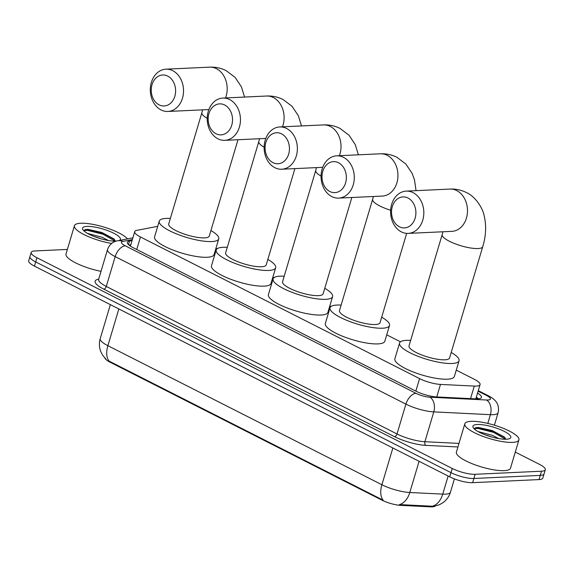 <?xml version="1.0" encoding="UTF-8"?>
<svg xmlns="http://www.w3.org/2000/svg" width="574" height="574" viewBox="0 0 574 574"><rect width="100%" height="100%" fill="white"/><g stroke="black" fill="none" stroke-linecap="round" stroke-linejoin="round"><path stroke-width="0.86" d="M157.714 226.328L136.87 230.353A16.933 4.269 16.6 0 0 134.725 231.652A16.933 4.269 16.6 0 0 140.472 236.976L419.572 378.596A16.933 4.269 16.6 0 0 440.488 384.415L474.289 386.08A16.933 4.269 16.6 0 0 476.298 386.094A16.933 4.269 16.6 0 0 480.079 384.616A16.933 4.269 16.6 0 0 474.332 379.292L456.258 370.122M435.121 506.096A15.24 3.839 -163.4 0 1 432.136 506.849A15.24 3.839 -163.4 0 1 430.328 506.835L400.752 505.378A15.24 3.839 -163.4 0 1 381.932 500.141L110.065 362.194A15.24 3.839 -163.4 0 1 104.934 358.14M400.473 341.817L386.725 334.843M330.947 306.53L329.806 305.956M274.02 277.651L272.887 277.077M217.101 248.772L215.968 248.19M110.065 362.194L110.215 361.677L109.175 361.168A19.753 11.179 -63.1 0 1 107.883 345.699L381.904 484.743A22.573 5.69 16.6 0 0 409.793 492.499A19.753 13.324 92.8 0 1 399.432 504.575L433.535 506.297M515.28 452.09L539.553 464.402A16.933 4.269 -163.4 0 1 545.3 469.726A16.933 4.269 -163.4 0 1 541.519 471.211L475.15 474.296A16.933 4.269 -163.4 0 1 452.226 468.47L36.944 257.748L35.696 261.938A16.933 4.269 -163.4 0 1 29.948 256.614A16.933 4.269 -163.4 0 0 35.696 261.938L450.977 472.653L35.696 261.938L34.447 266.121A16.933 4.269 -163.4 0 1 28.7 260.797L31.197 252.424A16.933 4.269 -163.4 0 1 34.978 250.946L67.359 249.439M475.15 474.296L473.902 478.486A16.933 4.269 -163.4 0 1 450.977 472.653A16.933 4.269 -163.4 0 0 473.902 478.486L540.27 475.394L473.902 478.486L472.653 482.669A16.933 4.269 -163.4 0 1 449.729 476.843L34.447 266.121M545.3 469.726L544.052 473.916A16.933 4.269 -163.4 0 1 540.27 475.394A16.933 4.269 -163.4 0 0 544.052 473.916L542.803 478.106A16.933 4.269 -163.4 0 1 539.022 479.584L472.653 482.669M110.215 361.677L383.188 500.212A19.753 11.179 116.9 0 1 381.904 484.743L392.86 447.985M132.07 240.549L129.523 241.037A16.933 4.269 16.6 0 0 127.371 242.336A16.933 4.269 16.6 0 0 133.118 247.659L415.87 391.131A16.933 4.269 16.6 0 0 436.785 396.95L475.652 398.865A16.933 4.269 16.6 0 0 477.661 398.88A16.933 4.269 16.6 0 0 481.442 397.402A16.933 4.269 16.6 0 0 477.546 393.09M476.298 397.28A16.933 4.269 -163.4 0 1 478.529 398.815M36.944 257.748A16.933 4.269 -163.4 0 1 31.197 252.424M128.999 245.084L130.822 244.732M471.125 421.338A28.219 7.11 -163.4 0 1 502.114 427.852A28.219 7.11 -163.4 0 1 518.91 439.921A28.219 7.11 -163.4 0 1 512.611 442.389A28.219 7.11 -163.4 0 1 481.622 435.867A28.219 7.11 -163.4 0 1 464.825 423.799A28.219 7.11 -163.4 0 1 471.125 421.338M518.91 439.921L510.487 468.183A28.219 7.11 -163.4 0 1 504.187 470.644A28.219 7.11 -163.4 0 1 473.198 464.129A28.219 7.11 -163.4 0 1 456.402 452.061L464.825 423.799M478.027 431.562L479.268 431.878A14.106 3.559 -163.4 0 0 478.73 431.957M506.39 439.225A19.753 4.979 -163.4 0 1 487.068 435.537A19.753 4.979 -163.4 0 1 473.22 427.652A19.753 4.979 -163.4 0 1 477.346 424.495A19.753 4.979 -163.4 0 1 501.289 429.976A19.753 4.979 -163.4 0 1 509.777 438.55A19.753 4.979 -163.4 0 1 506.39 439.225M505.845 439.246L504.324 436.972L492.262 430.572L478.4 427.472L475.846 427.601L474.11 428.685M492.363 437.18L483.832 434.324M498.806 438.608L492.334 435.3L479.268 431.878M504.926 437.589L493.855 431.569L477.927 427.558L475.674 427.637M505.608 439.246L493.604 432.401L477.683 428.383L474.21 428.857M111.65 243.455A28.219 7.11 -163.4 0 1 74.433 225.711A28.219 7.11 -163.4 0 1 80.733 223.243A28.219 7.11 -163.4 0 1 107.022 228.065A28.219 7.11 -163.4 0 1 127.478 238.884M87.643 233.475L88.884 233.79A14.106 3.559 -163.4 0 0 88.339 233.862M116.235 241.13A19.753 4.979 -163.4 0 1 115.998 241.137A19.753 4.979 -163.4 0 1 96.676 237.449A19.753 4.979 -163.4 0 1 82.828 229.564A19.753 4.979 -163.4 0 1 86.954 226.407A19.753 4.979 -163.4 0 1 110.854 231.867A19.753 4.979 -163.4 0 1 119.414 240.449M115.453 241.159L113.932 238.884L101.871 232.484L88.009 229.378L85.454 229.514L83.718 230.597M101.971 239.085L93.44 236.23M108.414 240.52L101.942 237.206L88.884 233.79M101.024 271.323A28.219 7.11 -163.4 0 1 66.01 253.973L74.433 225.711M114.535 239.502L103.463 233.482L87.535 229.464L85.282 229.543M115.216 241.159L103.212 234.314L87.291 230.296L83.818 230.77M408.006 198.023A15.52 12.183 -92.7 0 0 392.307 206.626A15.52 12.183 -92.7 0 0 399.425 226.809A15.52 12.183 -92.7 0 0 415.124 218.199A15.52 12.183 -92.7 0 0 408.006 198.023M401.355 231.874A21.166 16.61 87.3 0 1 390.772 208.613A21.166 16.61 87.3 0 1 406.227 191.113A21.166 16.61 87.3 0 1 413.058 192.627A21.166 16.61 87.3 0 1 423.641 215.889A21.166 16.61 87.3 0 1 408.193 233.388A21.166 16.61 87.3 0 1 401.355 231.874M482.748 246.691A21.166 5.331 16.6 0 1 478.027 248.542A21.166 5.331 16.6 0 1 449.37 241.252A21.166 5.331 16.6 0 1 442.188 234.601L409.018 345.864A21.166 5.331 16.6 0 0 421.617 354.919A21.166 5.331 16.6 0 0 444.857 359.805A21.166 5.331 16.6 0 0 449.578 357.954L482.748 246.691C486.085 235.727 486.508 225.223 484.018 215.193C483.2 209.991 476.607 197.097 466.411 192.548C461.202 189.958 455.699 188.803 449.887 189.076L406.227 191.113M451.214 352.472A31.039 7.821 -163.4 0 1 459.049 360.781A31.039 7.821 -163.4 0 1 452.118 363.486A31.039 7.821 -163.4 0 1 418.03 356.318A31.039 7.821 -163.4 0 1 399.554 343.044A31.039 7.821 -163.4 0 1 406.485 340.332A31.039 7.821 -163.4 0 1 410.654 340.382M459.049 360.781L454.364 376.479A31.039 7.821 -163.4 0 1 447.44 379.192A31.039 7.821 -163.4 0 1 413.352 372.024A31.039 7.821 -163.4 0 1 394.876 358.743L399.554 343.044M338.473 162.736A15.52 12.183 -92.7 0 0 322.775 171.346A15.52 12.183 -92.7 0 0 329.892 191.522A15.52 12.183 -92.7 0 0 345.591 182.919A15.52 12.183 -92.7 0 0 338.473 162.736M331.822 196.595A21.166 16.61 87.3 0 1 321.239 173.326A21.166 16.61 87.3 0 1 336.694 155.827A21.166 16.61 87.3 0 1 343.525 157.341A21.166 16.61 87.3 0 1 354.108 180.609A21.166 16.61 87.3 0 1 338.66 198.109A21.166 16.61 87.3 0 1 331.822 196.595M390.629 210.235A21.166 5.331 16.6 0 1 379.837 205.973A21.166 5.331 16.6 0 1 372.655 199.314L339.485 310.584A21.166 5.331 16.6 0 0 352.084 319.639A21.166 5.331 16.6 0 0 375.324 324.525A21.166 5.331 16.6 0 0 380.053 322.674L406.672 233.374M381.681 317.192A31.039 7.821 -163.4 0 1 389.516 325.494A31.039 7.821 -163.4 0 1 382.585 328.206A31.039 7.821 -163.4 0 1 348.497 321.038A31.039 7.821 -163.4 0 1 330.021 307.764A31.039 7.821 -163.4 0 1 336.952 305.052A31.039 7.821 -163.4 0 1 341.121 305.095M389.516 325.494L384.831 341.2A31.039 7.821 -163.4 0 1 377.907 343.905A31.039 7.821 -163.4 0 1 343.819 336.737A31.039 7.821 -163.4 0 1 325.343 323.463L330.021 307.764M281.554 133.857A15.52 12.183 -92.7 0 0 265.855 142.46A15.52 12.183 -92.7 0 0 272.973 162.643A15.52 12.183 -92.7 0 0 288.672 154.04A15.52 12.183 -92.7 0 0 281.554 133.857M274.903 167.716A21.166 16.61 87.3 0 1 264.32 144.447A21.166 16.61 87.3 0 1 279.775 126.947A21.166 16.61 87.3 0 1 286.605 128.461A21.166 16.61 87.3 0 1 297.188 151.73A21.166 16.61 87.3 0 1 281.741 169.23A21.166 16.61 87.3 0 1 274.903 167.716M321.06 176.089A21.166 5.331 16.6 0 1 315.736 170.435L282.566 281.705A21.166 5.331 16.6 0 0 295.165 290.753A21.166 5.331 16.6 0 0 318.405 295.639A21.166 5.331 16.6 0 0 323.126 293.795L351.84 197.499M324.762 288.306A31.039 7.821 -163.4 0 1 332.597 296.615A31.039 7.821 -163.4 0 1 325.666 299.327A31.039 7.821 -163.4 0 1 291.578 292.159A31.039 7.821 -163.4 0 1 273.102 278.878A31.039 7.821 -163.4 0 1 280.033 276.173A31.039 7.821 -163.4 0 1 284.202 276.216M332.597 296.615L327.912 312.313A31.039 7.821 -163.4 0 1 320.988 315.026A31.039 7.821 -163.4 0 1 286.9 307.858A31.039 7.821 -163.4 0 1 268.424 294.584L273.102 278.878M224.635 104.977A15.52 12.183 -92.7 0 0 208.936 113.58A15.52 12.183 -92.7 0 0 216.054 133.764A15.52 12.183 -92.7 0 0 231.752 125.161A15.52 12.183 -92.7 0 0 224.635 104.977M217.984 138.829A21.166 16.61 87.3 0 1 207.401 115.568A21.166 16.61 87.3 0 1 222.848 98.068A21.166 16.61 87.3 0 1 229.686 99.582A21.166 16.61 87.3 0 1 240.269 122.843A21.166 16.61 87.3 0 1 224.821 140.343A21.166 16.61 87.3 0 1 217.984 138.829M264.14 147.209A21.166 5.331 16.6 0 1 258.817 141.556L225.647 252.818A21.166 5.331 16.6 0 0 238.246 261.873A21.166 5.331 16.6 0 0 261.486 266.759A21.166 5.331 16.6 0 0 266.207 264.908L294.914 168.613M267.843 259.426A31.039 7.821 -163.4 0 1 275.671 267.735A31.039 7.821 -163.4 0 1 268.747 270.44A31.039 7.821 -163.4 0 1 234.658 263.272A31.039 7.821 -163.4 0 1 216.183 249.999A31.039 7.821 -163.4 0 1 223.114 247.286A31.039 7.821 -163.4 0 1 227.282 247.337M275.671 267.735L270.993 283.434A31.039 7.821 -163.4 0 1 264.069 286.146A31.039 7.821 -163.4 0 1 229.98 278.978A31.039 7.821 -163.4 0 1 211.505 265.697L216.183 249.999M167.716 76.091A15.52 12.183 -92.7 0 0 152.017 84.701A15.52 12.183 -92.7 0 0 159.134 104.877A15.52 12.183 -92.7 0 0 174.833 96.274A15.52 12.183 -92.7 0 0 167.716 76.091M161.064 109.95A21.166 16.61 87.3 0 1 150.481 86.681A21.166 16.61 87.3 0 1 165.929 69.181A21.166 16.61 87.3 0 1 172.767 70.695A21.166 16.61 87.3 0 1 183.35 93.964A21.166 16.61 87.3 0 1 167.902 111.464A21.166 16.61 87.3 0 1 161.064 109.95M207.214 118.323A21.166 5.331 16.6 0 1 201.897 112.669L168.727 223.939A21.166 5.331 16.6 0 0 181.327 232.994A21.166 5.331 16.6 0 0 204.566 237.88A21.166 5.331 16.6 0 0 209.288 236.029L237.995 139.733M210.923 230.547A31.039 7.821 -163.4 0 1 218.751 238.849A31.039 7.821 -163.4 0 1 211.828 241.561A31.039 7.821 -163.4 0 1 177.739 234.393A31.039 7.821 -163.4 0 1 159.263 221.119A31.039 7.821 -163.4 0 1 166.195 218.407A31.039 7.821 -163.4 0 1 170.363 218.45M218.751 238.849L214.073 254.555A31.039 7.821 -163.4 0 1 207.149 257.26A31.039 7.821 -163.4 0 1 173.061 250.092A31.039 7.821 -163.4 0 1 154.585 236.818L159.263 221.119M470.551 398.614L474.289 386.08M476.147 397.789A16.933 9.586 -63.1 0 1 476.621 398.004L476.155 397.768M430.328 506.835L430.557 506.081M381.932 500.141L382.083 499.631M400.752 505.378L400.982 504.618M436.757 396.95L440.488 384.415M415.841 391.116L419.572 378.596M136.734 249.496L140.472 236.976M419.092 461.295L409.793 492.499L442.748 494.121A22.573 5.69 16.6 0 0 445.424 494.135A22.573 5.69 16.6 0 0 450.461 492.169L454.414 478.895M432.301 506.225A19.753 13.324 92.8 0 0 442.748 494.121L448.136 476.033M106.003 359.195L102.567 355.112L100.723 351.475C99.137 347.248 98.972 342.958 100.228 338.603A22.573 5.69 16.6 0 0 107.883 345.699L118.84 308.948M539.022 479.584L541.519 471.211M449.729 476.843L452.226 468.47M132.364 239.573L122.893 241.403A11.286 2.848 16.6 0 0 125.29 245.823L416.006 393.334A11.286 2.848 16.6 0 0 429.955 397.208L486.565 400.006A11.286 2.848 16.6 0 0 487.907 400.013A11.286 2.848 16.6 0 0 486.594 395.479L478.12 391.181M486.594 395.479A11.286 6.386 116.9 0 1 488.582 395.881C491.853 397.61 494.142 399.296 495.434 400.939C496.151 401.671 499.674 405.596 498.117 412.72A22.573 5.69 -163.4 0 1 493.08 414.693A22.573 5.69 -163.4 0 1 490.404 414.672L487.8 423.411M457.923 446.959L425.858 445.381A25.392 6.4 -163.4 0 1 394.481 436.656L103.765 289.138A25.392 6.4 -163.4 0 1 98.369 279.208L98.692 279.143M486.565 400.006A11.286 7.613 92.8 0 1 490.404 414.672L433.793 411.881L424.896 441.715L458.985 443.393M429.955 397.208A11.286 7.613 92.8 0 1 433.793 411.881A22.573 5.69 -163.4 0 1 405.904 404.125L397.007 433.958A22.573 5.69 16.6 0 0 424.896 441.715A2.82 1.901 -87.2 0 0 425.858 445.381M416.006 393.334A11.286 6.386 116.9 0 0 405.904 404.125L115.187 256.614L106.29 286.44L397.007 433.958A2.82 1.6 -63.1 0 1 394.481 436.656M125.29 245.823A11.286 6.386 116.9 0 0 115.187 256.614A22.573 5.69 -163.4 0 1 107.525 249.511L98.635 279.344A22.573 5.69 16.6 0 0 106.29 286.44A2.82 1.6 -63.1 0 1 103.765 289.138M132.881 237.844L117.634 240.793A11.286 9.837 79.1 0 1 122.893 241.403M128.461 244.596L129.523 241.037M408.193 233.388L451.86 231.358A21.166 16.61 -92.7 0 0 467.308 213.858A21.166 16.61 -92.7 0 0 456.725 190.59A21.166 16.61 -92.7 0 0 449.887 189.076M338.66 198.109L382.327 196.078A21.166 16.61 -92.7 0 0 397.775 178.579A21.166 16.61 -92.7 0 0 387.192 155.31A21.166 16.61 -92.7 0 0 380.354 153.796L336.694 155.827M339.377 155.705A21.166 16.61 -92.7 0 0 330.272 126.431A21.166 16.61 -92.7 0 0 323.435 124.917L279.775 126.947M282.458 126.825A21.166 16.61 -92.7 0 0 273.353 97.544A21.166 16.61 -92.7 0 0 266.515 96.03L222.848 98.068M225.539 97.939A21.166 16.61 -92.7 0 0 216.434 68.665A21.166 16.61 -92.7 0 0 209.596 67.151L165.929 69.181M478.164 398.851L476.621 398.004M475.824 398.88L480.079 384.616M130.413 246.117L134.725 231.652M434.339 506.239L439.476 504.697L443.092 502.587C446.687 499.925 449.141 496.453 450.461 492.169M100.228 338.603L110.352 304.636M498.117 412.72L494.401 425.198M117.634 240.793C115.403 241.051 109.892 242.867 107.525 249.511M488.582 395.881L478.278 390.65M442.188 234.601L442.891 231.774M416.064 190.654L414.493 179.913L412.168 173.463L405.897 164.064L396.878 157.269C391.669 154.679 386.166 153.523 380.354 153.796M372.655 199.314L373.358 196.495M358.413 154.815L355.249 144.576L348.97 135.177L339.959 128.389C334.75 125.799 329.246 124.637 323.435 124.917M322.717 167.321L281.741 169.23M315.736 170.435L316.439 167.615M301.493 125.936L298.329 115.697L292.051 106.298L283.039 99.51C277.83 96.913 272.327 95.758 266.515 96.03M265.798 138.442L224.821 140.343M258.817 141.556L259.52 138.729M244.574 97.056L241.403 86.818L235.132 77.418L226.12 70.624C220.911 68.033 215.408 66.878 209.596 67.151M208.879 109.555L167.902 111.464M201.897 112.669L202.6 109.849"/></g></svg>
